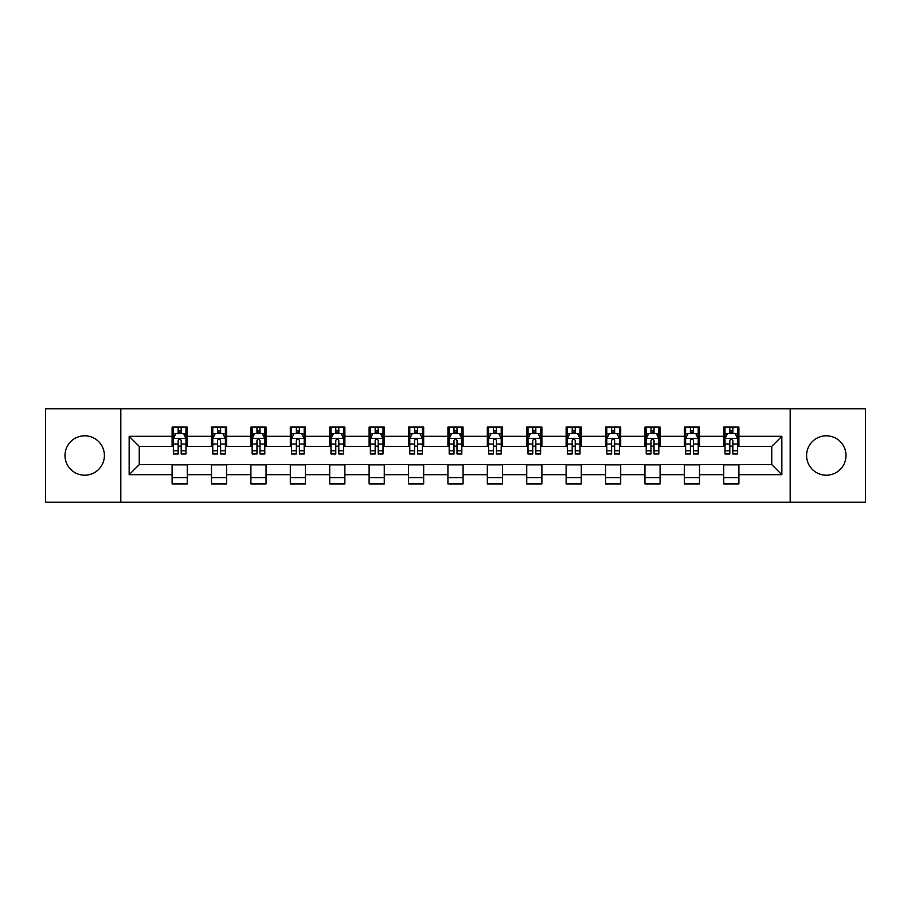 <?xml version="1.0" encoding="UTF-8"?>
<svg xmlns="http://www.w3.org/2000/svg" width="911" height="911" viewBox="0 0 911 911"><rect width="100%" height="100%" fill="white"/><g stroke="black" fill="none" stroke-linecap="round" stroke-linejoin="round"><path stroke-width="1.37" d="M826.3 435.8A19.7 19.7 0 0 0 806.599 455.5A19.7 19.7 0 0 0 826.3 475.2A19.7 19.7 0 0 0 846 455.5A19.7 19.7 0 0 0 826.3 435.8M84.7 435.8A19.7 19.7 0 0 0 65 455.5A19.7 19.7 0 0 0 84.7 475.2A19.7 19.7 0 0 0 104.401 455.5A19.7 19.7 0 0 0 84.7 435.8M790.179 502.234L865.45 502.234L865.45 408.766L790.179 408.766L790.179 502.234L120.821 502.234L120.821 408.766L45.55 408.766L45.55 502.234L120.821 502.234M790.179 408.766L120.821 408.766M738.901 436.301L738.901 427.088L723.744 427.088L723.744 436.301L699.5 436.301L699.5 427.088L684.343 427.088L684.343 436.301L660.099 436.301L660.099 427.088L644.942 427.088L644.942 436.301L620.687 436.301L620.687 427.088L605.542 427.088L605.542 436.301L581.286 436.301L581.286 427.088L566.13 427.088L566.13 436.301L541.886 436.301L541.886 427.088L526.729 427.088L526.729 436.301L502.485 436.301L502.485 427.088L487.328 427.088L487.328 436.301L463.073 436.301L463.073 427.088L447.927 427.088L447.927 436.301L423.672 436.301L423.672 427.088L408.515 427.088L408.515 436.301L384.271 436.301L384.271 427.088L369.114 427.088L369.114 436.301L344.87 436.301L344.87 427.088L329.714 427.088L329.714 436.301L305.458 436.301L305.458 427.088L290.313 427.088L290.313 436.301L266.058 436.301L266.058 427.088L250.901 427.088L250.901 436.301L226.657 436.301L226.657 427.088L211.5 427.088L211.5 436.301L187.256 436.301L187.256 427.088L172.099 427.088L172.099 436.301L129.157 436.301L129.157 474.699L139.258 464.599L172.099 464.599L172.099 483.912L187.256 483.912L187.256 464.599L211.5 464.599L211.5 483.912L226.657 483.912L226.657 464.599L250.901 464.599L250.901 483.912L266.058 483.912L266.058 464.599L290.313 464.599L290.313 483.912L305.458 483.912L305.458 464.599L329.714 464.599L329.714 483.912L344.87 483.912L344.87 464.599L369.114 464.599L369.114 483.912L384.271 483.912L384.271 464.599L408.515 464.599L408.515 483.912L423.672 483.912L423.672 464.599L447.927 464.599L447.927 483.912L463.073 483.912L463.073 464.599L487.328 464.599L487.328 483.912L502.485 483.912L502.485 464.599L526.729 464.599L526.729 483.912L541.886 483.912L541.886 464.599L566.13 464.599L566.13 483.912L581.286 483.912L581.286 464.599L605.542 464.599L605.542 483.912L620.687 483.912L620.687 464.599L644.942 464.599L644.942 483.912L660.099 483.912L660.099 464.599L684.343 464.599L684.343 483.912L699.5 483.912L699.5 464.599L723.744 464.599L723.744 483.912L738.901 483.912L738.901 464.599L771.742 464.599L771.742 446.401L738.901 446.401L738.901 436.301L781.843 436.301L781.843 474.699L738.901 474.699M723.744 474.699L699.5 474.699M684.343 474.699L660.099 474.699M644.942 474.699L620.687 474.699M605.542 474.699L581.286 474.699M566.13 474.699L541.886 474.699M526.729 474.699L502.485 474.699M487.328 474.699L463.073 474.699M447.927 474.699L423.672 474.699M408.515 474.699L384.271 474.699M369.114 474.699L344.87 474.699M329.714 474.699L305.458 474.699M290.313 474.699L266.058 474.699M250.901 474.699L226.657 474.699M211.5 474.699L187.256 474.699M172.099 474.699L129.157 474.699M723.744 436.301L723.744 446.401L699.5 446.401L699.5 436.301M684.343 436.301L684.343 446.401L660.099 446.401L660.099 436.301M644.942 436.301L644.942 446.401L620.687 446.401L620.687 436.301M605.542 436.301L605.542 446.401L581.286 446.401L581.286 436.301M566.13 436.301L566.13 446.401L541.886 446.401L541.886 436.301M526.729 436.301L526.729 446.401L502.485 446.401L502.485 436.301M487.328 436.301L487.328 446.401L463.073 446.401L463.073 436.301M447.927 436.301L447.927 446.401L423.672 446.401L423.672 436.301M408.515 436.301L408.515 446.401L384.271 446.401L384.271 436.301M369.114 436.301L369.114 446.401L344.87 446.401L344.87 436.301M329.714 436.301L329.714 446.401L305.458 446.401L305.458 436.301M290.313 436.301L290.313 446.401L266.058 446.401L266.058 436.301M250.901 436.301L250.901 446.401L226.657 446.401L226.657 436.301M211.5 436.301L211.5 446.401L187.256 446.401L187.256 436.301M172.099 436.301L172.099 446.401L139.258 446.401L129.157 436.301M139.258 446.401L139.258 464.599M781.843 474.699L771.742 464.599M771.742 446.401L781.843 436.301M172.099 433.397L173.363 433.397M178.157 433.397L181.187 433.397M185.992 433.397L187.256 433.397M172.099 446.151L173.363 446.151M178.157 446.151L181.187 446.151M185.992 446.151L187.256 446.151M172.099 464.849L187.256 464.849M172.099 477.603L187.256 477.603M211.5 464.849L226.657 464.849M211.5 477.603L226.657 477.603M211.5 433.397L212.764 433.397M217.558 433.397L220.599 433.397M225.393 433.397L226.657 433.397M211.5 446.151L212.764 446.151M217.558 446.151L220.599 446.151M225.393 446.151L226.657 446.151M250.901 464.849L266.058 464.849M250.901 477.603L266.058 477.603M250.901 433.397L252.165 433.397M256.97 433.397L259.999 433.397M264.794 433.397L266.058 433.397M250.901 446.151L252.165 446.151M256.97 446.151L259.999 446.151M264.794 446.151L266.058 446.151M290.313 464.849L305.458 464.849M290.313 477.603L305.458 477.603M290.313 433.397L291.566 433.397M296.371 433.397L299.4 433.397M304.194 433.397L305.458 433.397M290.313 446.151L291.566 446.151M296.371 446.151L299.4 446.151M304.194 446.151L305.458 446.151M329.714 464.849L344.87 464.849M329.714 477.603L344.87 477.603M329.714 433.397L330.978 433.397M335.772 433.397L338.801 433.397M343.606 433.397L344.87 433.397M329.714 446.151L330.978 446.151M335.772 446.151L338.801 446.151M343.606 446.151L344.87 446.151M369.114 464.849L384.271 464.849M369.114 477.603L384.271 477.603M369.114 433.397L370.378 433.397M375.173 433.397L378.213 433.397M383.007 433.397L384.271 433.397M369.114 446.151L370.378 446.151M375.173 446.151L378.213 446.151M383.007 446.151L384.271 446.151M408.515 464.849L423.672 464.849M408.515 477.603L423.672 477.603M408.515 433.397L409.779 433.397M414.585 433.397L417.614 433.397M422.408 433.397L423.672 433.397M408.515 446.151L409.779 446.151M414.585 446.151L417.614 446.151M422.408 446.151L423.672 446.151M447.927 464.849L463.073 464.849M447.927 477.603L463.073 477.603M447.927 433.397L449.18 433.397M453.985 433.397L457.015 433.397M461.82 433.397L463.073 433.397M447.927 446.151L449.18 446.151M453.985 446.151L457.015 446.151M461.82 446.151L463.073 446.151M487.328 464.849L502.485 464.849M487.328 477.603L502.485 477.603M487.328 433.397L488.592 433.397M493.386 433.397L496.415 433.397M501.221 433.397L502.485 433.397M487.328 446.151L488.592 446.151M493.386 446.151L496.415 446.151M501.221 446.151L502.485 446.151M526.729 464.849L541.886 464.849M526.729 477.603L541.886 477.603M526.729 433.397L527.993 433.397M532.787 433.397L535.827 433.397M540.622 433.397L541.886 433.397M526.729 446.151L527.993 446.151M532.787 446.151L535.827 446.151M540.622 446.151L541.886 446.151M566.13 464.849L581.286 464.849M566.13 477.603L581.286 477.603M566.13 433.397L567.394 433.397M572.199 433.397L575.228 433.397M580.022 433.397L581.286 433.397M566.13 446.151L567.394 446.151M572.199 446.151L575.228 446.151M580.022 446.151L581.286 446.151M605.542 464.849L620.687 464.849M605.542 477.603L620.687 477.603M605.542 433.397L606.806 433.397M611.6 433.397L614.629 433.397M619.434 433.397L620.687 433.397M605.542 446.151L606.806 446.151M611.6 446.151L614.629 446.151M619.434 446.151L620.687 446.151M644.942 464.849L660.099 464.849M644.942 477.603L660.099 477.603M644.942 433.397L646.206 433.397M651.001 433.397L654.03 433.397M658.835 433.397L660.099 433.397M644.942 446.151L646.206 446.151M651.001 446.151L654.03 446.151M658.835 446.151L660.099 446.151M684.343 464.849L699.5 464.849M684.343 477.603L699.5 477.603M684.343 433.397L685.607 433.397M690.401 433.397L693.442 433.397M698.236 433.397L699.5 433.397M684.343 446.151L685.607 446.151M690.401 446.151L693.442 446.151M698.236 446.151L699.5 446.151M723.744 464.849L738.901 464.849M723.744 477.603L738.901 477.603M723.744 433.397L725.008 433.397M729.813 433.397L732.843 433.397M737.637 433.397L738.901 433.397M723.744 446.151L725.008 446.151M729.813 446.151L732.843 446.151M737.637 446.151L738.901 446.151M181.187 430.368L178.157 430.368M185.992 450.82L181.187 450.82L181.187 453.985L185.992 453.985L185.992 438.578L183.464 433.522L175.88 433.522L173.363 438.578L173.363 453.985L178.157 453.985L178.157 450.82L173.363 450.82M173.363 438.578L173.363 427.088M185.992 438.578L185.992 427.088M178.157 433.522L178.157 427.088M181.187 427.088L181.187 433.522M181.187 450.82L181.187 440.469C180.184 438.521 179.171 438.521 178.157 440.469L178.157 450.82M220.599 430.368L217.558 430.368M225.393 450.82L220.599 450.82L220.599 453.985L225.393 453.985L225.393 438.578L222.865 433.522L215.292 433.522L212.764 438.578L212.764 453.985L217.558 453.985L217.558 450.82L212.764 450.82M212.764 438.578L212.764 427.088M225.393 438.578L225.393 427.088M217.558 433.522L217.558 427.088M220.599 427.088L220.599 433.522M220.599 450.82L220.599 440.469C219.585 438.521 218.572 438.521 217.558 440.469L217.558 450.82M259.999 430.368L256.97 430.368M264.794 450.82L259.999 450.82L259.999 453.985L264.794 453.985L264.794 438.578L262.266 433.522L254.693 433.522L252.165 438.578L252.165 453.985L256.97 453.985L256.97 450.82L252.165 450.82M252.165 438.578L252.165 427.088M264.794 438.578L264.794 427.088M256.97 433.522L256.97 427.088M259.999 427.088L259.999 433.522M259.999 450.82L259.999 440.469C258.986 438.521 257.972 438.521 256.97 440.469L256.97 450.82M299.4 430.368L296.371 430.368M304.194 450.82L299.4 450.82L299.4 453.985L304.194 453.985L304.194 438.578L301.678 433.522L294.094 433.522L291.566 438.578L291.566 453.985L296.371 453.985L296.371 450.82L291.566 450.82M291.566 438.578L291.566 427.088M304.194 438.578L304.194 427.088M296.371 433.522L296.371 427.088M299.4 427.088L299.4 433.522M299.4 450.82L299.4 440.469C298.387 438.521 297.385 438.521 296.371 440.469L296.371 450.82M338.801 430.368L335.772 430.368M343.606 450.82L338.801 450.82L338.801 453.985L343.606 453.985L343.606 438.578L341.078 433.522L333.506 433.522L330.978 438.578L330.978 453.985L335.772 453.985L335.772 450.82L330.978 450.82M330.978 438.578L330.978 427.088M343.606 438.578L343.606 427.088M335.772 433.522L335.772 427.088M338.801 427.088L338.801 433.522M338.801 450.82L338.801 440.469C337.799 438.521 336.785 438.521 335.772 440.469L335.772 450.82M378.213 430.368L375.173 430.368M383.007 450.82L378.213 450.82L378.213 453.985L383.007 453.985L383.007 438.578L380.479 433.522L372.906 433.522L370.378 438.578L370.378 453.985L375.173 453.985L375.173 450.82L370.378 450.82M370.378 438.578L370.378 427.088M383.007 438.578L383.007 427.088M375.173 433.522L375.173 427.088M378.213 427.088L378.213 433.522M378.213 450.82L378.213 440.469C377.2 438.521 376.186 438.521 375.173 440.469L375.173 450.82M417.614 430.368L414.585 430.368M422.408 450.82L417.614 450.82L417.614 453.985L422.408 453.985L422.408 438.578L419.88 433.522L412.307 433.522L409.779 438.578L409.779 453.985L414.585 453.985L414.585 450.82L409.779 450.82M409.779 438.578L409.779 427.088M422.408 438.578L422.408 427.088M414.585 433.522L414.585 427.088M417.614 427.088L417.614 433.522M417.614 450.82L417.614 440.469C416.6 438.521 415.587 438.521 414.585 440.469L414.585 450.82M457.015 430.368L453.985 430.368M461.82 450.82L457.015 450.82L457.015 453.985L461.82 453.985L461.82 438.578L459.292 433.522L451.708 433.522L449.18 438.578L449.18 453.985L453.985 453.985L453.985 450.82L449.18 450.82M449.18 438.578L449.18 427.088M461.82 438.578L461.82 427.088M453.985 433.522L453.985 427.088M457.015 427.088L457.015 433.522M457.015 450.82L457.015 440.469C456.001 438.521 454.999 438.521 453.985 440.469L453.985 450.82M496.415 430.368L493.386 430.368M501.221 450.82L496.415 450.82L496.415 453.985L501.221 453.985L501.221 438.578L498.693 433.522L491.12 433.522L488.592 438.578L488.592 453.985L493.386 453.985L493.386 450.82L488.592 450.82M488.592 438.578L488.592 427.088M501.221 438.578L501.221 427.088M493.386 433.522L493.386 427.088M496.415 427.088L496.415 433.522M496.415 450.82L496.415 440.469C495.413 438.521 494.4 438.521 493.386 440.469L493.386 450.82M535.827 430.368L532.787 430.368M540.622 450.82L535.827 450.82L535.827 453.985L540.622 453.985L540.622 438.578L538.094 433.522L530.521 433.522L527.993 438.578L527.993 453.985L532.787 453.985L532.787 450.82L527.993 450.82M527.993 438.578L527.993 427.088M540.622 438.578L540.622 427.088M532.787 433.522L532.787 427.088M535.827 427.088L535.827 433.522M535.827 450.82L535.827 440.469C534.814 438.521 533.8 438.521 532.787 440.469L532.787 450.82M575.228 430.368L572.199 430.368M580.022 450.82L575.228 450.82L575.228 453.985L580.022 453.985L580.022 438.578L577.494 433.522L569.922 433.522L567.394 438.578L567.394 453.985L572.199 453.985L572.199 450.82L567.394 450.82M567.394 438.578L567.394 427.088M580.022 438.578L580.022 427.088M572.199 433.522L572.199 427.088M575.228 427.088L575.228 433.522M575.228 450.82L575.228 440.469C574.215 438.521 573.213 438.521 572.199 440.469L572.199 450.82M614.629 430.368L611.6 430.368M619.434 450.82L614.629 450.82L614.629 453.985L619.434 453.985L619.434 438.578L616.906 433.522L609.322 433.522L606.806 438.578L606.806 453.985L611.6 453.985L611.6 450.82L606.806 450.82M606.806 438.578L606.806 427.088M619.434 438.578L619.434 427.088M611.6 433.522L611.6 427.088M614.629 427.088L614.629 433.522M614.629 450.82L614.629 440.469C613.627 438.521 612.613 438.521 611.6 440.469L611.6 450.82M654.03 430.368L651.001 430.368M658.835 450.82L654.03 450.82L654.03 453.985L658.835 453.985L658.835 438.578L656.307 433.522L648.734 433.522L646.206 438.578L646.206 453.985L651.001 453.985L651.001 450.82L646.206 450.82M646.206 438.578L646.206 427.088M658.835 438.578L658.835 427.088M651.001 433.522L651.001 427.088M654.03 427.088L654.03 433.522M654.03 450.82L654.03 440.469C653.028 438.521 652.014 438.521 651.001 440.469L651.001 450.82M693.442 430.368L690.401 430.368M698.236 450.82L693.442 450.82L693.442 453.985L698.236 453.985L698.236 438.578L695.708 433.522L688.135 433.522L685.607 438.578L685.607 453.985L690.401 453.985L690.401 450.82L685.607 450.82M685.607 438.578L685.607 427.088M698.236 438.578L698.236 427.088M690.401 433.522L690.401 427.088M693.442 427.088L693.442 433.522M693.442 450.82L693.442 440.469C692.428 438.521 691.415 438.521 690.401 440.469L690.401 450.82M732.843 430.368L729.813 430.368M737.637 450.82L732.843 450.82L732.843 453.985L737.637 453.985L737.637 438.578L735.12 433.522L727.536 433.522L725.008 438.578L725.008 453.985L729.813 453.985L729.813 450.82L725.008 450.82M725.008 438.578L725.008 427.088M737.637 438.578L737.637 427.088M729.813 433.522L729.813 427.088M732.843 427.088L732.843 433.522M732.843 450.82L732.843 440.469C731.829 438.521 730.827 438.521 729.813 440.469L729.813 450.82M185.924 438.453L173.42 438.453M173.363 433.83L175.732 433.83M183.612 433.83L185.992 433.83M178.157 444.044L173.363 444.044M185.992 444.044L181.187 444.044M181.187 431.973L178.157 431.973M225.324 438.453L212.821 438.453M212.764 433.83L215.133 433.83M223.013 433.83L225.393 433.83M217.558 444.044L212.764 444.044M225.393 444.044L220.599 444.044M220.599 431.973L217.558 431.973M264.737 438.453L252.233 438.453M252.165 433.83L254.545 433.83M262.425 433.83L264.794 433.83M256.97 444.044L252.165 444.044M264.794 444.044L259.999 444.044M259.999 431.973L256.97 431.973M304.137 438.453L291.634 438.453M291.566 433.83L293.946 433.83M301.826 433.83L304.194 433.83M296.371 444.044L291.566 444.044M304.194 444.044L299.4 444.044M299.4 431.973L296.371 431.973M343.538 438.453L331.035 438.453M330.978 433.83L333.346 433.83M341.226 433.83L343.606 433.83M335.772 444.044L330.978 444.044M343.606 444.044L338.801 444.044M338.801 431.973L335.772 431.973M382.939 438.453L370.435 438.453M370.378 433.83L372.747 433.83M380.639 433.83L383.007 433.83M375.173 444.044L370.378 444.044M383.007 444.044L378.213 444.044M378.213 431.973L375.173 431.973M422.351 438.453L409.848 438.453M409.779 433.83L412.159 433.83M420.039 433.83L422.408 433.83M414.585 444.044L409.779 444.044M422.408 444.044L417.614 444.044M417.614 431.973L414.585 431.973M461.752 438.453L449.248 438.453M449.18 433.83L451.56 433.83M459.44 433.83L461.82 433.83M453.985 444.044L449.18 444.044M461.82 444.044L457.015 444.044M457.015 431.973L453.985 431.973M501.152 438.453L488.649 438.453M488.592 433.83L490.961 433.83M498.841 433.83L501.221 433.83M493.386 444.044L488.592 444.044M501.221 444.044L496.415 444.044M496.415 431.973L493.386 431.973M540.565 438.453L528.061 438.453M527.993 433.83L530.361 433.83M538.253 433.83L540.622 433.83M532.787 444.044L527.993 444.044M540.622 444.044L535.827 444.044M535.827 431.973L532.787 431.973M579.965 438.453L567.462 438.453M567.394 433.83L569.774 433.83M577.654 433.83L580.022 433.83M572.199 444.044L567.394 444.044M580.022 444.044L575.228 444.044M575.228 431.973L572.199 431.973M619.366 438.453L606.863 438.453M606.806 433.83L609.174 433.83M617.054 433.83L619.434 433.83M611.6 444.044L606.806 444.044M619.434 444.044L614.629 444.044M614.629 431.973L611.6 431.973M658.767 438.453L646.263 438.453M646.206 433.83L648.575 433.83M656.455 433.83L658.835 433.83M651.001 444.044L646.206 444.044M658.835 444.044L654.03 444.044M654.03 431.973L651.001 431.973M698.179 438.453L685.676 438.453M685.607 433.83L687.987 433.83M695.867 433.83L698.236 433.83M690.401 444.044L685.607 444.044M698.236 444.044L693.442 444.044M693.442 431.973L690.401 431.973M737.58 438.453L725.076 438.453M725.008 433.83L727.388 433.83M735.268 433.83L737.637 433.83M729.813 444.044L725.008 444.044M737.637 444.044L732.843 444.044M732.843 431.973L729.813 431.973"/></g></svg>
